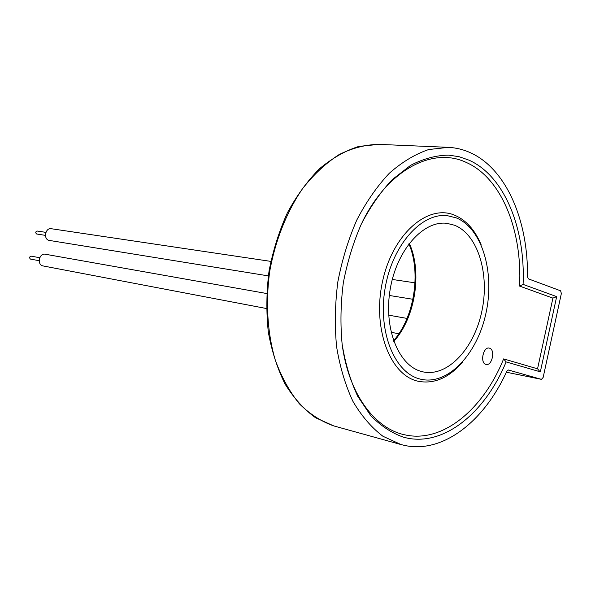 <?xml version="1.0" encoding="UTF-8"?>
<svg xmlns="http://www.w3.org/2000/svg" width="591" height="591" viewBox="0 0 591 591"><rect width="100%" height="100%" fill="white"/><g stroke="black" fill="none" stroke-linecap="round" stroke-linejoin="round"><path stroke-width="0.89" d="M489.496 348.165L489.208 348.099C483.202 346.511 479.855 363.125 485.928 364.396L486.149 364.448C492.148 366.073 495.546 349.547 489.496 348.165M489.171 348.092L489.171 348.092C483.165 346.503 479.818 363.118 485.891 364.388L486.105 364.44M36.834 234.014L36.583 233.97C35.29 232.662 35.482 231.687 37.167 231.029L37.292 231.059M30.614 259.109L30.451 259.08C29.144 257.757 29.358 256.782 31.087 256.139L31.168 256.162M43.32 265.972L42.751 265.861C36.79 264.598 39.279 252.837 45.212 254.219L266.667 293.513M268.329 275.886L48.957 240.367C43.128 239.045 45.389 227.513 51.247 228.717L270.818 261.385M420.186 379.082L421.139 379.311C448.155 385.339 477.417 353.965 486.016 312.957C494.963 272.045 481.997 228.17 456.149 217.843L447.254 215.656C421.287 212.509 392.04 245.487 385.029 288.718C377.708 331.891 394.655 373.113 420.186 379.082M506.118 361.921L540.337 371.835L556.67 296.623L523.094 284.397C525.569 228.473 504.433 175.955 469.01 160.168L459.067 156.696L448.665 155.123C436.099 155.293 423.437 158.691 410.686 165.303L392.321 179.553C380.693 191.883 370.365 206.71 361.345 224.019C353.315 242.443 347.309 262.042 343.327 282.808C340.645 303.781 340.253 324.282 342.145 344.309C345.329 363.591 350.522 380.922 357.732 396.302L370.742 415.613C380.789 425.912 391.759 433.122 403.646 437.244L407.029 438.049C444.787 446.05 485.337 412.304 506.118 361.921L503.613 358.9L537.551 368.806L540.026 371.739M454.501 225.223C477.956 234.413 489.887 274.158 481.828 311.383C474.078 348.697 447.527 377.221 423.053 371.879L421.856 371.591C398.666 365.992 383.448 328.433 390.178 289.339C396.62 250.192 423.156 220.347 446.766 223.317L454.501 225.223M508.445 370.01L506.849 371.178C484.509 420.836 443.605 453.4 405.345 445.592L401.097 444.587L382.924 436.254C371.532 427.64 361.537 416.012 352.938 401.37C345.373 385.184 339.921 366.945 336.582 346.651C334.595 325.575 335.008 303.996 337.83 281.914C342.019 260.062 348.335 239.436 356.787 220.044C366.272 201.827 377.124 186.217 389.343 173.229C402.072 162.03 415.178 154.133 428.674 149.538L448.532 147.344C456.245 147.772 463.617 149.604 470.643 152.84C506.391 169.078 528.295 220.731 527.482 276.891L528.384 278.856L560.608 290.809L561.361 293.498L543.151 377.442L541.452 379.356L506.376 372.212L541.4 379.341L508.326 369.988M537.551 368.806L552.91 298.123L556.67 296.623M523.094 284.397L519.57 286.074C522.466 230.52 501.582 178.068 466.388 162.503C433.203 146.509 388.516 169.196 362.571 221.485M462.59 362.084C448.665 378.122 433.668 384.468 417.601 381.129C389.55 374.783 371.99 327.022 382.783 280.378C393.163 233.608 428.017 203.747 454.627 215.19C466.136 220.103 474.972 229.965 481.14 244.785M342.617 347.752C349.842 395.675 375.699 429.31 405.581 434.991C443.043 443.036 483.335 409.186 503.613 358.9M378.853 144.374C365.666 144.588 352.435 147.986 339.145 154.561C326.092 162.968 313.954 174.249 302.732 188.411C286.894 211.423 275.362 240.205 269.755 271.195C265.44 302.393 267.435 333.361 275.317 360.2C281.567 377.184 289.59 391.715 299.371 403.801C309.943 414.232 321.46 421.619 333.915 425.963L315.505 417.726C303.966 409.341 293.83 398.142 285.106 384.128C277.408 368.688 271.816 351.364 268.329 332.157C266.179 312.24 266.415 291.88 269.038 271.084C273.02 250.51 279.129 231.096 287.366 212.849C296.66 195.702 307.364 181.009 319.472 168.767C332.127 158.196 345.233 150.749 358.803 146.413L378.853 144.374L447.453 147.299M409.297 243.285C422.476 272.207 415.244 317.943 393.791 341.399M552.91 298.123L519.57 286.074M37.167 231.029L45.906 232.374M31.087 256.139L39.76 257.72M388.693 315.166L407.036 318.423M392.269 279.454L415.015 282.83M401.097 444.587L333.915 425.963M408.883 243.824C421.383 272.451 414.284 317.382 393.562 340.756M389.306 295.463L412.91 299.275M43.025 265.928L266.415 308.517M391.109 332.282L398.859 333.76M30.533 259.102L39.205 260.712M36.701 233.999L45.441 235.373"/></g></svg>
